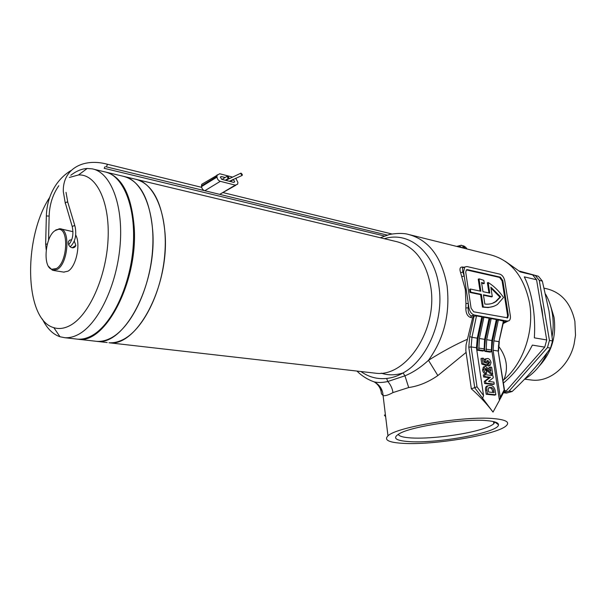 <?xml version="1.0" encoding="UTF-8"?>
<svg xmlns="http://www.w3.org/2000/svg" width="606" height="606" viewBox="0 0 606 606"><rect width="100%" height="100%" fill="white"/><g stroke="black" fill="none" stroke-linecap="round" stroke-linejoin="round"><path stroke-width="0.91" d="M398.248 434.267C398.945 436.244 403.316 437.479 411.368 437.956C428.177 439.002 458.522 435.547 477.407 430.442C485.921 428.162 491.39 425.92 493.829 423.715L494.791 421.912M486.671 420.625C494.564 421.306 498.503 422.677 498.488 424.745C499.23 432.366 438.183 443.63 409.52 441.63C395.044 440.668 391.862 437.903 399.975 433.328C413.194 426.063 464.469 418.458 486.671 420.625M370.827 380.591L374.023 381.841C378.068 382.795 382.659 382.681 387.802 381.507L404.952 375.811L403.088 372.932C427.283 359.987 444.228 320.135 438.949 286.479C434.441 251.619 408.686 230.939 384.355 238.703M360.941 371.523C368.66 377.068 377.227 379.379 386.628 378.455L387.802 381.507C390.62 384.681 392.34 388.37 392.976 392.574C388.385 395.089 385.083 396.089 383.083 395.582L381.432 393.786L380.553 387.454M386.628 378.455C392.188 377.902 397.68 376.061 403.088 372.932M165.021 233.098C161.953 201.518 152.083 183.55 135.403 179.187C154.371 182.588 167.915 214.304 164.855 253.414C161.946 292.493 142.834 330.285 122.435 339.89C117.837 342.11 113.352 343.064 108.989 342.754C136.623 347.526 169.574 286.297 165.021 233.098M479.581 278.995L483.823 280.336L484.3 283.441L481.55 282.457L482.959 291.675L489.777 293.099L488.133 282.502C493.754 285.903 498.905 290.888 503.578 297.455L497.518 304.341C493.443 307.144 488.686 307.962 483.247 306.818L481.346 294.342L470.779 292.168L470.309 289.032L480.869 291.236L478.99 278.874L479.581 278.995M403.172 443.357C388.825 442.524 383.757 440.024 387.969 435.858C396.013 427.086 465.022 415.64 494.004 418.625C505.73 419.738 509.896 422.034 506.502 425.51C498.041 434.593 434.093 445.357 403.172 443.357M493.019 412.095C486.739 403.763 479.513 396.006 471.332 388.81L477.005 386.833L483.558 395.574L482.618 398.256L493.019 412.095L499.806 399.672L500.306 397.309L504.192 389.885L504.593 390.605M466.037 352.472L437.843 375.561C428.313 382.159 418.594 386.143 408.694 387.537L404.952 375.811C412.928 372.546 420.776 367.38 428.48 360.297C442.6 351.457 455.583 344.443 467.446 339.262L466.059 344.822L465.832 350.579L471.332 388.81M408.694 387.537L392.976 392.574M474.187 314.984L471.513 315.953C469.036 314.938 467.93 312.317 468.196 308.09L468.302 303.5L468.938 307.818C469.779 311.726 471.529 314.113 474.187 314.984L507.32 321.074L508.972 320.779C510.207 319.854 510.661 318.158 510.328 315.688L504.806 281.048C503.987 277.366 502.351 275.063 499.882 274.147L466.946 266.542L464.772 267.004L463.598 271.776L468.302 303.5L465.931 303.47L465.355 289.668L460.636 272.692C459.25 268.579 460.045 266.708 463.014 267.072L464.037 267.307M506.01 288.592L509.275 309.06M498.382 345.912C506.737 356.926 508.585 368.19 503.942 379.697C523.425 363.199 534.439 330.702 529.546 302.992C523.985 276.283 510.919 260.209 490.352 254.778L410.254 234.87M467.446 339.262L472.619 317.817L470.483 317.43C467.355 316.271 465.809 313.12 465.832 307.969L465.931 303.47M483.967 366.819L483.406 367.001L482.558 369.918L483.83 369.516L484.671 366.6L485.656 366.425L490.875 371.092L490.262 367.039L488.997 367.441L489.277 369.296M485.171 368.948L491.474 374.72L492.739 374.326L486.035 368.425L485.489 368.501L485.148 369.728L486.573 371.425L486.656 373.387C485.179 373.001 484.232 371.713 483.83 369.516M482.558 369.918C482.967 372.107 483.906 373.402 485.383 373.788L486.656 373.387M487.981 385.817L486.807 386.143C485.626 386.787 485.224 388.181 485.611 390.34L486.201 394.256L494.572 395.142L495.852 394.771L487.482 393.877L486.891 389.961C486.504 387.802 486.906 386.401 488.088 385.757L490.428 385.461C492.814 385.537 494.413 387.302 495.238 390.764L495.852 394.771M479.376 338.504L484.611 339.345L484.065 350.632L482.808 351.048L477.566 350.268L478.823 349.851L479.376 338.504L483.899 317.249L482.565 317.726L478.066 338.375L477.225 347.98L477.566 350.268M491.822 340.587L492.587 340.708L491.761 350.185L499.374 399.952M486.686 339.686L491.845 340.511L491.315 351.715L490.057 352.131L484.891 351.359L486.148 350.942L486.686 339.686L491.186 318.589L489.853 319.059L485.383 339.549L484.55 349.094L484.891 351.359M484.588 374.599L483.315 374.993L483.618 376.993L489.209 377.682L484.277 381.416L484.588 383.515L492.951 384.484L494.231 384.106L485.868 383.128L485.557 381.03L490.489 377.296L484.891 376.599L484.588 374.599L492.943 375.644L493.269 377.796L488.489 381.462L493.928 382.106L494.231 384.106M488.042 366.024L489.307 365.623L488.792 363.615L487.527 364.017L488.042 366.024L489.512 365.607M486.747 361.017L488.489 362.721L488.148 363.82M482.24 358.176L480.975 358.593L481.785 364.047L486.179 365.615L487.444 365.206L483.058 363.638L482.24 358.176L483.656 358.381L484.247 362.327L485.815 362.888L485.277 361.396L485.588 359.282L487.565 358.449C489.247 358.707 490.405 360.047 491.042 362.456L490.171 365.395L489.307 365.623M485.648 358.843L484.323 359.691L483.989 360.631M507.783 321.188L503.442 323.392M490.837 287.176L500.67 296.857L496.261 301.356C492.973 303.644 489.163 304.545 484.845 304.053L483.429 294.774L492.299 296.599L490.837 287.176M385.567 416.011L384.772 415.019L385.416 414.822M503.025 380.477L503.942 379.697L502.942 379.947M504.192 389.885L498.185 351.018L493.095 350.245L500.306 397.309M493.095 350.245L493.89 340.845L498.359 319.9L497.034 320.369L492.587 340.708M491.845 340.511L496.322 319.529L491.186 318.589M491.315 351.715L486.148 350.942M482.618 398.256L474.74 387.779L468.794 347.185L469.703 336.61L474.104 316.18L472.619 317.817M484.611 339.345L489.11 318.203L483.899 317.249M484.065 350.632L478.823 349.851M474.104 316.18L476.505 315.893L471.953 337.307L477.263 338.163L476.445 347.723L483.558 395.574M477.263 338.163L481.8 316.862L476.505 315.893M498.359 319.9L503.707 321.157L498.973 341.663L503.427 320.832M496.246 320.233L497.034 320.369M489.034 318.915L489.853 319.059M481.717 317.574L482.565 317.726M471.097 308.227L473.71 311.802L507.669 317.847L508.343 315.309L502.821 280.601L500.359 277.147L467.408 269.632L466.332 269.867L465.741 272.261L471.097 308.227M463.514 267.519L462.507 267.928L462.863 272.071L460.636 272.692M503.639 321.816L508.017 321.112M507.033 318.021L507.586 315.575L502.079 280.889L499.617 277.434L466.287 269.905M488.951 292.933L487.391 282.797L488.133 282.502M481.634 283.01L483.55 283.729L484.3 283.441M480.05 291.062L478.24 279.169L478.99 278.874M481.346 294.342L480.588 294.63L470.021 292.456L469.552 289.32L470.309 289.032M470.021 292.456L470.779 292.168M480.588 294.63L482.482 307.098L483.247 306.818M482.482 307.098L488.171 307.575L493.367 306.439M490.989 288.13L499.92 297.129L500.67 296.857M492.33 303.356L495.503 301.629L499.92 297.129M483.497 295.228L491.549 296.887L492.299 296.599M437.843 375.561L428.48 360.297C444.039 338.602 450.235 313.794 447.077 285.873C441.759 256.982 428.798 239.809 408.186 234.355C401.043 232.318 389.522 234.257 388.681 234.764L380.341 237.741M374.25 381.901C378.583 384.704 380.977 388.666 381.432 393.786M463.598 271.776L462.863 272.071L464.226 276.018L461.961 276.556M468.938 307.818L465.832 307.969M486.201 394.256L487.482 393.877M488.603 392.014L494.14 392.612L493.882 390.9C493.398 388.491 492.33 387.348 490.663 387.461L488.974 387.605L488.239 389.12L488.603 392.014M488.701 387.795L489.368 387.84C491.049 387.726 492.117 388.87 492.602 391.279L492.784 392.468M489.39 387.84L490.663 387.461M483.618 376.993L484.891 376.599M489.209 377.682L490.489 377.296M484.277 381.416L485.557 381.03M484.588 383.515L485.868 383.128M485.315 368.653L486.035 368.425M485.853 369.425L487.126 369.024M490.262 367.039L491.663 367.228L492.739 374.326M484.323 359.691L485.588 359.282M484.164 361.759L485.277 361.396M481.785 364.047L483.058 363.638M486.777 360.956L487.921 360.593L487.035 360.699L486.633 361.956L487.444 365.206M488.489 362.721L489.754 362.312L487.921 360.593M488.792 363.615L489.754 362.312M530.333 379.879L531.924 380.076C549.642 382.288 568.966 366.395 574.079 344.208L575.518 335.277L574.882 321.347C570.89 303.295 561.482 292.425 546.673 288.759L544.18 288.198M512.206 391.461L506.555 393.105L503.427 392.764L509.078 391.112L512.206 391.461C526.826 377.682 539.605 363.221 550.559 348.079L547.476 347.579L549.437 340.428L552.52 340.958L549.021 311.105L542.34 281.101L538.408 276.253L519.365 271.071M552.164 336.262C553.498 328.399 553.52 320.672 552.24 313.09C551.028 306.151 548.824 299.872 545.627 294.236M539.37 365.941C551.657 352.495 556.535 336.262 554.013 317.226L550.278 304.954M505.313 261.322L520.342 271.942L532.629 274.874L536.568 279.745L524.281 276.866C528.084 284.381 530.901 293.539 532.742 304.356C534.515 315.226 535.053 326.392 534.348 337.845L546.718 339.958L544.741 347.132L532.363 345.109C524.198 361.153 514.555 373.804 503.427 383.068M550.559 348.079L552.52 340.958M542.34 281.101L539.279 280.381L535.34 275.518L538.408 276.253M504.04 391.559L506.313 390.802L504.586 390.612M549.437 340.428L539.279 280.381M536.568 279.745L546.718 339.958M535.34 275.518L519.6 271.276M519.728 271.397L532.629 274.874M509.078 391.112L547.476 347.579M544.741 347.132L506.313 390.802M531.924 380.076L524.591 379.159C534.363 373.311 541.938 364.403 547.332 352.434M74.28 241.067L75.856 245.415C75.22 247.18 73.962 247.96 72.069 247.778C69.372 246.786 68.13 244.854 68.357 241.976L69.432 240.211L71.516 239.771M70.788 175.285L71.766 174.551C76.901 170.801 82.037 168.779 87.181 168.491L92.127 168.847C110.55 172.066 123.48 204.601 120.132 245.029C116.92 285.418 97.899 324.627 77.962 334.663C73.462 336.989 69.092 338.004 64.857 337.716L60.002 336.769C52.805 334.285 46.92 328.376 42.352 319.036M75.856 338.974L77.651 339.178C81.924 339.474 86.325 338.474 90.855 336.178C110.936 326.27 129.995 287.471 133.108 247.46C136.373 207.419 123.26 175.119 104.671 171.839L93.741 169.225M69.372 177.452L78.507 174.967C96.263 173.861 110.057 201.76 108.05 239.612C106.201 277.404 88.673 315.862 69.963 325.566C64.304 328.558 58.933 329.263 53.843 327.672C24.346 319.907 22.907 237.953 49.684 197.412M54.54 231.03L55.896 229.939L60.138 228.773C70.705 229.091 68.296 263.655 57.222 269.443L52.457 270.238L48.488 266.352M60.539 228.848L72.985 231.689M75.72 235.03C80.969 244.203 76.076 266.935 67.97 271.185L63.721 272.102M55.161 230.575L58.282 229.416C69.175 227.598 67.599 262.61 56.426 268.519L51.851 269.284C42.481 267.087 45.155 236.431 55.161 230.575M110.125 338.443C130.404 328.725 149.5 290.539 152.485 251.096C155.628 211.623 142.243 179.679 123.419 176.323C139.978 180.656 149.735 198.745 152.704 230.598C157.09 284.267 124.185 346.132 96.771 341.36C101.104 341.663 105.55 340.693 110.125 338.443M105.853 172.112C121.965 176.679 131.396 194.92 134.161 226.826C138.297 281.207 105.467 344.034 78.394 339.262L107.164 342.541M242.249 174.43L241.006 173.119L240.999 174.104L242.241 175.414L242.249 174.43M228.121 178.406L227.068 176.346L227.924 175.998L228.97 178.058L228.121 178.406M225.144 177.513L221.395 176.551L220.41 176.96L221.614 179.3L233.583 182.353L234.53 181.982L234.651 181.292L232.916 179.52M217.198 174.793L216.933 176.414L201.472 185.921L201.745 184.315L219.683 173.755L232.25 177.013M201.472 185.921L201.525 186.603L216.986 177.103C217.342 179.24 218.448 180.649 220.304 181.323L235.264 185.118L237.613 184.194L237.923 182.467L235.779 178.187M216.933 176.414L216.986 177.103M229.151 178.55L228.576 178.399M235.908 185.201L219.705 194.359L204.805 190.738C202.957 190.087 201.866 188.708 201.525 186.603M201.745 184.315L203.571 183.194M226.099 175.422L227.765 175.854M403.088 372.94C395.521 375.372 388.226 375.44 381.189 373.16M373.41 372.948L375.409 373.175C405.717 377.758 437.911 330.005 430.805 287.092C426.23 261.489 414.845 246.331 396.65 241.642L137.062 179.588M477.225 347.98L476.467 347.867M491.761 350.185L491.065 350.079M484.55 349.094L483.815 348.98M491.042 349.935L485.876 349.154M483.8 348.836L478.558 348.049M476.445 347.723L471.127 346.92L477.005 386.833M493.89 340.845L498.973 341.663L498.185 351.018L504.533 390.226M484.588 339.421L485.383 339.549M477.24 338.239L478.066 338.375M470.483 317.43L471.513 315.953L473.657 316.347M503.639 323.43L504.662 322.006L507.32 321.074M466.665 269.935L467.408 269.632M499.617 277.434L500.359 277.147M502.079 280.889L502.821 280.601M507.586 315.575L508.343 315.309M469.703 336.61L471.953 337.307L471.127 346.92L468.794 347.185M463.408 267.526L463.014 267.072M462.007 247.733L460.06 246.422L457.727 246.665M466.968 248.968L465.734 247.369L461.499 245.263M456.742 246.422L461.295 245.218L463.832 246.892L465.734 247.369L467.128 249.005M462.03 247.74L463.832 246.892L465.06 248.49M485.611 390.34L486.891 389.961M492.602 391.279L493.882 390.9M487.436 371.258L488.709 370.864M204.517 190.655L106.262 166.832L107.277 164.946L106.838 164.105C82.886 157.81 62.471 169.225 63.319 191.632L65.334 203.518M74.864 225.765L67.978 202.836L67.251 201.965L65.236 202.646L72.387 227.129M70.258 246.922L70.622 246.331C75.258 241.696 76.742 235.067 75.068 226.432L74.311 225.591L72.197 226.462C73.811 234.136 72.629 240.218 68.66 244.71M46.344 215.956L49.147 216.092L48.548 240.249M105.186 166.574L104.171 168.301L384.545 236.029M68.561 244.423L69.092 244.324M45.647 244.165L47.321 244.051M387.332 235.128L213.395 192.829M230.235 181.505L233.348 179.634M220.304 181.323L204.805 190.738M219.705 194.359L235.264 185.118M220.319 177.202L221.395 176.551M494.791 422.003L498.488 424.745M356.934 371.061C361.85 375.94 367.547 379.53 374.023 381.841C379.629 384.659 382.651 389.241 383.083 395.582L387.969 435.858M373.076 372.91L108.989 342.754M493.504 421.579L493.829 423.715M463.31 267.602L464.772 267.004M507.184 318.021L507.669 317.847M495.503 301.629L496.261 301.356M504.412 390.847L500.23 398.854M498.48 351.116L499.291 341.686M384.348 415.11L385.651 416.761M463.545 245.786L465.931 247.453M488.088 385.757L486.807 386.143M484.671 366.6L483.406 367.001M486.209 358.661L484.944 359.07M72.137 247.786L75.856 245.415M78.507 174.967L87.181 168.491M58.282 229.416L59.161 228.727M125.071 176.717L135.403 179.187M51.851 269.284L52.457 270.238M53.411 270.45L64.13 272.17M53.843 327.672L60.002 336.769M64.857 337.716L77.651 339.178M107.027 172.407L123.419 176.323M67.766 202.139L66.016 192.352M46.207 249.823L45.647 244.066L46.351 215.834C46.76 204.01 50.056 193.549 56.244 184.466C60.289 178.679 65.175 174.051 70.917 170.589M225.743 180.353L241.006 173.119M222.038 179.406L227.068 176.346M542.938 317.544L542.12 310.234M229.348 181.277L242.014 175.505M212.63 192.64L213.236 192.822M392.112 234.03L223.334 192.663M540.507 303.114L542.097 310.128M49.147 215.971C49.541 204.51 52.752 194.435 58.797 185.739M201.646 187.345L106.838 164.105M225.349 180.255L228.348 178.437M233.84 182.391L234.53 181.982"/></g></svg>
